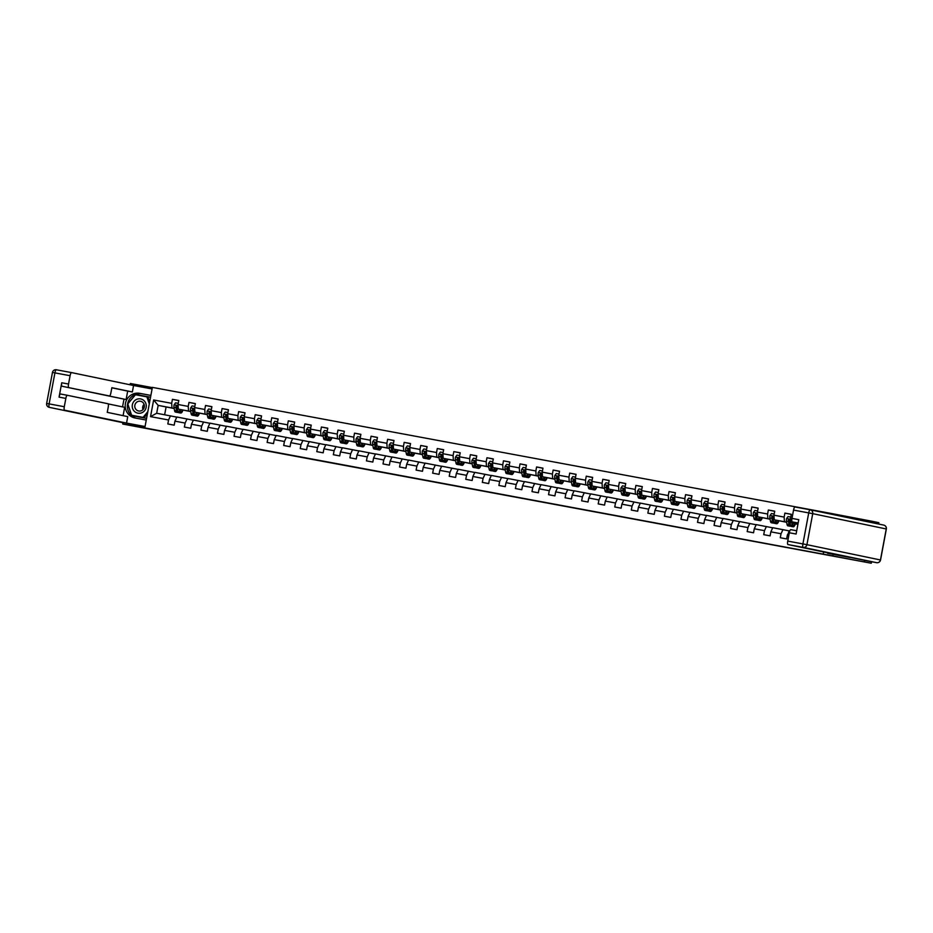 <?xml version="1.0" encoding="UTF-8"?>
<svg xmlns="http://www.w3.org/2000/svg" width="933" height="933" viewBox="0 0 933 933"><rect width="100%" height="100%" fill="white"/><g stroke="black" fill="none" stroke-linecap="round" stroke-linejoin="round"><path stroke-width="1.4" d="M472.063 488.822L459.281 486.443L472.063 488.822M521.185 497.989L506.199 495.166L521.185 497.989M833.099 554.447L832.819 555.928L871.27 563.229L871.562 561.724M832.819 555.928L144.79 427.92L152.382 387.382L830.848 513.395L830.72 514.071M123.016 422.556L122.736 424.037L144.79 427.92M122.736 424.037L174.669 433.81M871.27 563.229L174.669 433.833M488.216 491.819L473.812 489.149L488.216 491.819M490.816 492.297L509.278 495.843L490.816 492.297M823.629 551.974L823.256 553.945M788.851 535.192L787.394 534.924L786.647 538.924L780.28 537.735L781.038 533.746L770.845 531.845L770.098 535.845L763.73 534.667L764.477 530.667L754.296 528.778L753.549 532.778L747.181 531.588L747.928 527.588L737.735 525.699L736.988 529.699L730.621 528.521L731.367 524.521L721.186 522.62L720.439 526.62L714.072 525.442L714.818 521.442L704.637 519.553L703.89 523.553L697.522 522.363L698.269 518.363L688.076 516.474L687.329 520.474L680.962 519.296L681.708 515.296L671.527 513.395L670.78 517.395L664.413 516.217L665.159 512.217L654.978 510.328L654.22 514.328L647.864 513.138L648.61 509.138L638.417 507.249L637.671 511.249L631.303 510.071L632.049 506.071L621.868 504.182L621.121 508.182L614.754 506.992L615.5 502.992L605.319 501.103L604.561 505.103L598.205 503.913L598.951 499.925L588.758 498.024L588.012 502.024L581.644 500.846L582.39 496.846L572.209 494.957L571.462 498.957L565.095 497.767L565.841 493.767L555.66 491.878L554.902 495.878L548.546 494.7L549.292 490.7L539.099 488.799L538.353 492.799L531.985 491.621L532.731 487.621L522.55 485.731L521.804 489.732L515.436 488.542L516.182 484.542L506.001 482.653L505.243 486.653L498.887 485.475L499.633 481.475L489.44 479.585L488.694 483.574L482.326 482.396L483.072 478.396L472.891 476.506L472.145 480.507L465.777 479.317L466.523 475.317L456.342 473.428L455.584 477.428L449.216 476.25L449.974 472.25L439.781 470.36L439.035 474.361L432.667 473.171L433.413 469.171L423.232 467.281L422.486 471.282L416.118 470.104L416.864 466.103L406.683 464.202L405.925 468.203L399.557 467.025L400.315 463.025L390.122 461.135L389.376 465.135L383.008 463.946L383.755 459.946L373.573 458.056L372.827 462.057L366.459 460.879L367.205 456.878L357.012 454.977L356.266 458.978L349.898 457.8L350.656 453.8L340.463 451.91L339.717 455.91L333.349 454.721L334.096 450.721L323.914 448.831L323.168 452.832L316.8 451.654L317.547 447.653L307.354 445.764L306.607 449.753L300.239 448.575L300.997 444.575L290.804 442.685L290.058 446.685L283.69 445.496L284.437 441.507L274.255 439.606L273.509 443.607L267.141 442.429L267.888 438.428L257.695 436.539L256.948 440.539L250.58 439.35L251.339 435.349L241.146 433.46L240.399 437.46L234.031 436.282L234.778 432.282L224.596 430.381L223.85 434.381L217.482 433.204L218.229 429.203L208.036 427.314L207.289 431.314L200.922 430.125L201.68 426.124L191.487 424.235L190.74 428.235L184.372 427.057L185.119 423.057L174.938 421.156L174.191 425.156L167.823 423.979L168.57 419.978L150.528 416.631L153.642 399.977L171.684 403.324L172.43 399.324L178.798 400.502L178.051 404.502L188.233 406.403L188.991 402.403L195.347 403.581L194.6 407.581L204.793 409.47L205.54 405.47L211.908 406.66L211.161 410.66L221.343 412.549L222.089 408.549L228.457 409.727L227.71 413.727L237.892 415.628L238.65 411.628L245.017 412.806L244.259 416.806L254.452 418.695L255.199 414.695L261.567 415.885L260.82 419.885L271.002 421.774L271.748 417.774L278.116 418.952L277.369 422.952L287.551 424.842L288.309 420.853L294.676 422.031L293.918 426.031L304.111 427.92L304.858 423.92L311.225 425.11L310.479 429.098L320.66 430.999L321.407 426.999L327.775 428.177L327.028 432.177L337.221 434.067L337.968 430.066L344.335 431.256L343.577 435.256L353.77 437.145L354.517 433.145L360.884 434.323L360.138 438.323L370.319 440.224L371.066 436.224L377.433 437.402L376.687 441.402L386.88 443.292L387.627 439.291L393.994 440.481L393.236 444.481L403.429 446.371L404.176 442.37L410.543 443.548L409.797 447.548L419.978 449.449L420.725 445.449L427.092 446.627L426.346 450.627L436.539 452.517L437.285 448.516L443.653 449.706L442.895 453.706L453.088 455.596L453.835 451.595L460.202 452.773L459.456 456.773L469.637 458.663L470.384 454.663L476.751 455.852L476.005 459.852L486.198 461.742L486.944 457.741L493.312 458.931L492.554 462.92L502.747 464.821L503.493 460.82L509.861 461.998L509.115 465.999L519.296 467.888L520.043 463.888L526.41 465.077L525.664 469.077L535.857 470.967L536.603 466.966L542.971 468.144L542.225 472.145L552.406 474.046L553.152 470.045L559.52 471.223L558.774 475.224L568.955 477.113L569.701 473.113L576.069 474.302L575.323 478.302L585.516 480.192L586.262 476.192L592.63 477.369L591.884 481.37L602.065 483.259L602.811 479.27L609.179 480.448L608.433 484.449L618.614 486.338L619.372 482.338L625.728 483.527L624.982 487.527L635.175 489.417L635.921 485.417L642.289 486.594L641.542 490.595L651.724 492.484L652.47 488.484L658.838 489.673L658.092 493.674L668.273 495.563L669.031 491.563L675.387 492.741L674.641 496.741L684.834 498.642L685.58 494.642L691.948 495.82L691.201 499.82L701.383 501.709L702.129 497.709L708.497 498.898L707.75 502.899L717.932 504.788L718.69 500.788L725.046 501.966L724.3 505.966L734.493 507.867L735.239 503.867L741.607 505.045L740.86 509.045L751.042 510.934L751.788 506.934L758.156 508.123L757.409 512.124L767.591 514.013L768.349 510.013L774.717 511.191L773.958 515.191L784.152 517.08L784.898 513.092L791.266 514.27L790.519 518.27L791.965 518.538M797.937 524.206L790.787 522.877L797.902 524.358M787.394 534.924L789.819 530.865M790.787 522.877L790.519 518.27M786.659 522.293L774.238 519.809L786.636 522.153M789.248 530.9L772.757 527.693L770.845 531.845M784.42 521.699L784.152 517.08M774.238 519.809L773.958 515.191M781.038 533.746L782.95 529.582M770.098 519.215L757.678 516.73L770.075 519.086M772.699 527.821L756.208 524.614L754.296 528.778M767.871 518.62L767.591 514.013M757.678 516.73L757.409 512.124M764.477 530.667L766.39 526.515M753.549 516.136L741.129 513.651L753.526 516.007M756.15 524.754L739.647 521.547L737.735 525.699M751.322 515.552L751.042 510.934M741.129 513.651L740.86 509.045M747.928 527.588L749.84 523.436M737 513.068L724.579 510.584L736.977 512.928M739.589 521.675L723.098 518.468L721.186 522.62M734.761 512.474L734.493 507.867M724.579 510.584L724.3 505.966M731.367 524.521L733.291 520.357M720.439 509.989L708.019 507.505L720.416 509.861M723.04 518.596L706.549 515.389L704.637 519.553M718.212 509.395L717.932 504.788M708.019 507.505L707.75 502.899M714.818 521.442L716.731 517.29M703.89 506.911L691.47 504.426L703.867 506.782M706.491 515.529L689.988 512.322L688.076 516.474M701.651 506.327L701.383 501.709M691.47 504.426L691.201 499.82M698.269 518.363L700.182 514.211M687.341 503.843L674.921 501.359L687.318 503.703M689.93 512.45L673.439 509.243L671.527 513.395M685.102 503.249L684.834 498.642M674.921 501.359L674.641 496.741M681.708 515.296L683.632 511.132M670.78 500.764L658.36 498.28L670.757 500.636M673.381 509.371L656.89 506.176L654.978 510.328M668.553 500.17L668.273 495.563M658.36 498.28L658.092 493.674M665.159 512.217L667.072 508.065M654.231 497.697L641.811 495.201L654.208 497.557M656.832 506.304L640.33 503.097L638.417 507.249M651.992 497.102L651.724 492.484M641.811 495.201L641.542 490.595M648.61 509.138L650.523 504.986M637.682 494.618L625.262 492.134L637.659 494.49M640.271 503.225L623.78 500.018L621.868 504.182M635.443 494.024L635.175 489.417M625.262 492.134L624.982 487.527M632.049 506.071L633.974 501.919M621.121 491.539L608.701 489.055L621.098 491.411M623.722 500.146L607.231 496.951L605.319 501.103M618.894 490.945L618.614 486.338M608.701 489.055L608.433 484.449M615.5 502.992L617.413 498.84M604.572 488.472L592.152 485.988L604.549 488.332M607.173 497.079L590.671 493.872L588.758 498.024M602.333 487.877L602.065 483.259M592.152 485.988L591.884 481.37M598.951 499.925L600.864 495.761M588.023 485.393L575.603 482.909L588 485.265M590.612 494L574.122 490.793L572.209 494.957M585.784 484.798L585.516 480.192M575.603 482.909L575.323 478.302M582.39 496.846L584.303 492.694M571.462 482.314L559.042 479.83L571.439 482.186M574.063 490.933L557.572 487.726L555.66 491.878M569.235 481.731L568.955 477.113M559.042 479.83L558.774 475.224M565.841 493.767L567.754 489.615M554.913 479.247L542.493 476.763L554.89 479.107M557.514 487.854L541.012 484.647L539.099 488.799M552.674 478.652L552.406 474.046M542.493 476.763L542.225 472.145M549.292 490.7L551.205 486.536M538.364 476.168L525.944 473.684L538.341 476.04M540.953 484.775L524.463 481.568L522.55 485.731M536.125 475.573L535.857 470.967M525.944 473.684L525.664 469.077M532.731 487.621L534.644 483.469M521.804 473.089L509.383 470.605L521.78 472.961M524.404 481.708L507.914 478.501L506.001 482.653M519.576 472.506L519.296 467.888M509.383 470.605L509.115 465.999M516.182 484.542L518.095 480.39M505.254 470.022L492.834 467.538L505.231 469.882M507.855 478.629L491.353 475.422L489.44 479.585M503.015 469.427L502.747 464.821M492.834 467.538L492.554 462.92M499.633 481.475L501.546 477.311M488.705 466.943L476.285 464.459L488.682 466.815M491.294 475.55L474.804 472.355L472.891 476.506M486.466 466.348L486.198 461.742M476.285 464.459L476.005 459.852M483.072 478.396L484.985 474.244M472.145 463.876L459.724 461.392L472.121 463.736M474.745 472.483L458.255 469.276L456.342 473.428M469.917 463.281L469.637 458.663M459.724 461.392L459.456 456.773M466.523 475.317L468.436 471.165M455.596 460.797L443.175 458.313L455.572 460.669M458.185 469.404L441.694 466.197L439.781 470.36M453.356 460.202L453.088 455.596M443.175 458.313L442.895 453.706M449.974 472.25L451.887 468.098M439.046 457.718L426.626 455.234L439.023 457.59M441.636 466.325L425.145 463.13L423.232 467.281M436.807 457.123L436.539 452.517M426.626 455.234L426.346 450.627M433.413 469.171L435.326 465.019M422.486 454.651L410.065 452.167L422.462 454.511M425.086 463.258L408.596 460.051L406.683 464.202M420.258 454.056L419.978 449.449M410.065 452.167L409.797 447.548M416.864 466.103L418.777 461.94M405.937 451.572L393.516 449.088L405.913 451.444M408.526 460.179L392.035 456.972L390.122 461.135M403.697 450.977L403.429 446.371M393.516 449.088L393.236 444.481M400.315 463.025L402.228 458.873M389.388 448.493L376.967 446.009L389.364 448.365M391.977 457.112L375.486 453.904L373.573 458.056M387.148 447.91L386.88 443.292M376.967 446.009L376.687 441.402M383.755 459.946L385.667 455.794M372.827 445.426L360.406 442.942L372.803 445.286M375.428 454.033L358.937 450.826L357.012 454.977M370.599 444.831L370.319 440.224M360.406 442.942L360.138 438.323M367.205 456.878L369.118 452.715M356.278 442.347L343.857 439.863L356.254 442.219M358.867 450.954L342.376 447.758L340.463 451.91M354.039 441.752L353.77 437.145M343.857 439.863L343.577 435.256M350.656 453.8L352.569 449.648M339.729 439.28L327.296 436.784L339.694 439.14M342.318 447.887L325.827 444.679L323.914 448.831M337.489 438.685L337.221 434.067M327.296 436.784L327.028 432.177M334.096 450.721L336.008 446.569M323.168 436.201L310.747 433.717L323.145 436.061M325.769 444.808L309.278 441.601L307.354 445.764M320.94 435.606L320.66 430.999M310.747 433.717L310.479 429.098M317.547 447.653L319.459 443.49M306.619 433.122L294.198 430.638L306.595 432.994M309.208 441.729L292.717 438.533L290.804 442.685M304.38 432.527L304.111 427.92M294.198 430.638L293.918 426.031M300.997 444.575L302.91 440.423M290.058 430.055L277.637 427.571L290.035 429.915M292.659 438.662L276.168 435.454L274.255 439.606M287.831 429.46L287.551 424.842M277.637 427.571L277.369 422.952M284.437 441.507L286.349 437.344M273.509 426.976L261.088 424.492L273.486 426.848M276.11 435.583L259.619 432.376L257.695 436.539M271.281 426.381L271.002 421.774M261.088 424.492L260.82 419.885M267.888 438.428L269.8 434.277M256.96 423.897L244.539 421.413L256.937 423.769M259.549 432.515L243.058 429.308L241.146 433.46M254.721 423.302L254.452 418.695M244.539 421.413L244.259 416.806M251.339 435.349L253.251 431.198M240.399 420.83L227.979 418.346L240.376 420.69M243 429.437L226.509 426.229L224.596 430.381M238.172 420.235L237.892 415.628M227.979 418.346L227.71 413.727M234.778 432.282L236.69 428.119M223.85 417.751L211.429 415.267L223.827 417.622M226.451 426.358L209.948 423.15L208.036 427.314M221.622 417.156L221.343 412.549M211.429 415.267L211.161 410.66M218.229 429.203L220.141 425.051M207.301 414.672L194.88 412.188L207.278 414.544M209.89 423.29L193.399 420.083L191.487 424.235M205.062 414.089L204.793 409.47M194.88 412.188L194.6 407.581M201.68 426.124L203.592 421.973M190.74 411.605L178.32 409.12L190.717 411.465M193.341 420.212L176.85 417.004L174.938 421.156M188.513 411.01L188.233 406.403M178.32 409.12L178.051 404.502M185.119 423.057L187.032 418.894M174.191 408.526L158.167 405.377L174.168 408.397M176.792 417.133L156.686 413.261L150.528 416.631M171.952 407.931L171.684 403.324M156.686 413.261L158.167 405.377L153.642 399.977M168.57 419.978L170.482 415.826M152.336 387.592L130.328 383.498L130.084 384.781M871.784 522.608L872.028 521.267L878.863 522.69L878.606 524.031M864.448 561.806L864.716 560.325M872.028 521.267L830.848 513.395M166.086 407.021L164.64 414.742M792.584 523.273L792.992 523.355A7.079 1.773 100.5 0 1 792.7 523.914M778.449 520.684A7.079 1.773 100.5 0 1 776.921 522.305A7.079 1.773 100.5 0 1 776.174 520.964L776.443 520.276A7.079 1.773 100.5 0 1 776.151 520.847M761.888 517.605A7.079 1.773 100.5 0 1 760.36 519.238A7.079 1.773 100.5 0 1 759.614 517.897L759.894 517.209M745.339 514.526A7.079 1.773 100.5 0 1 743.811 516.159A7.079 1.773 100.5 0 1 743.065 514.818L743.333 514.13M726.375 510.981L726.784 511.051A7.079 1.773 100.5 0 1 726.492 511.622M712.229 508.38A7.079 1.773 100.5 0 1 710.701 510.013A7.079 1.773 100.5 0 1 709.955 508.672L710.235 507.984A7.079 1.773 100.5 0 1 709.931 508.543M695.68 505.313A7.079 1.773 100.5 0 1 694.152 506.934A7.079 1.773 100.5 0 1 693.406 505.593L693.674 504.905M676.717 501.756L677.125 501.826A7.079 1.773 100.5 0 1 676.833 502.397M660.156 498.677L660.576 498.758A7.079 1.773 100.5 0 1 660.272 499.318M646.021 496.088A7.079 1.773 100.5 0 1 644.493 497.709A7.079 1.773 100.5 0 1 643.747 496.368L644.015 495.68A7.079 1.773 100.5 0 1 643.723 496.239M629.472 493.009A7.079 1.773 100.5 0 1 627.944 494.642A7.079 1.773 100.5 0 1 627.198 493.3L627.466 492.612M596.362 486.863A7.079 1.773 100.5 0 1 594.834 488.484A7.079 1.773 100.5 0 1 594.088 487.143L594.356 486.455A7.079 1.773 100.5 0 1 594.064 487.026M579.813 483.784A7.079 1.773 100.5 0 1 578.285 485.417A7.079 1.773 100.5 0 1 577.539 484.075L577.807 483.387M563.252 480.705A7.079 1.773 100.5 0 1 561.724 482.338A7.079 1.773 100.5 0 1 560.978 480.996L561.246 480.308A7.079 1.773 100.5 0 1 560.955 480.868M544.289 477.16L544.697 477.229A7.079 1.773 100.5 0 1 544.405 477.801M530.154 474.559A7.079 1.773 100.5 0 1 528.626 476.192A7.079 1.773 100.5 0 1 527.88 474.85L528.148 474.162A7.079 1.773 100.5 0 1 527.856 474.722M513.593 471.492A7.079 1.773 100.5 0 1 512.065 473.113A7.079 1.773 100.5 0 1 511.319 471.771L511.587 471.083M478.081 464.856L478.489 464.937A7.079 1.773 100.5 0 1 478.197 465.497M463.934 462.267A7.079 1.773 100.5 0 1 462.406 463.888A7.079 1.773 100.5 0 1 461.66 462.546L461.928 461.858A7.079 1.773 100.5 0 1 461.637 462.418M447.385 459.188A7.079 1.773 100.5 0 1 445.857 460.82A7.079 1.773 100.5 0 1 445.111 459.479L445.379 458.791M428.422 455.631L428.83 455.712A7.079 1.773 100.5 0 1 428.527 456.272M414.275 453.041A7.079 1.773 100.5 0 1 412.748 454.663A7.079 1.773 100.5 0 1 412.001 453.333L412.269 452.633A7.079 1.773 100.5 0 1 411.978 453.205M397.726 449.963A7.079 1.773 100.5 0 1 396.198 451.595A7.079 1.773 100.5 0 1 395.452 450.254L395.72 449.566M381.165 446.884A7.079 1.773 100.5 0 1 379.649 448.516A7.079 1.773 100.5 0 1 378.891 447.175L379.171 446.487A7.079 1.773 100.5 0 1 378.868 447.047M348.067 440.738A7.079 1.773 100.5 0 1 346.54 442.37A7.079 1.773 100.5 0 1 345.793 441.029L346.061 440.341A7.079 1.773 100.5 0 1 345.77 440.901M331.507 437.67A7.079 1.773 100.5 0 1 329.99 439.291A7.079 1.773 100.5 0 1 329.232 437.95L329.512 437.262M312.543 434.113L312.952 434.183A7.079 1.773 100.5 0 1 312.66 434.755M295.994 431.034L296.402 431.116A7.079 1.773 100.5 0 1 296.111 431.676M281.848 428.445A7.079 1.773 100.5 0 1 280.32 430.066A7.079 1.773 100.5 0 1 279.573 428.725L279.853 428.037A7.079 1.773 100.5 0 1 279.55 428.597M265.299 425.366A7.079 1.773 100.5 0 1 263.771 426.999A7.079 1.773 100.5 0 1 263.024 425.658L263.293 424.97M246.335 421.809L246.744 421.891A7.079 1.773 100.5 0 1 246.452 422.451M229.786 418.742L230.194 418.812A7.079 1.773 100.5 0 1 229.891 419.384M215.64 416.141A7.079 1.773 100.5 0 1 214.112 417.774A7.079 1.773 100.5 0 1 213.365 416.433L213.634 415.745M196.676 412.596L197.085 412.666A7.079 1.773 100.5 0 1 196.793 413.226M180.127 409.517L180.536 409.587A7.079 1.773 100.5 0 1 180.232 410.158M178.774 400.642L172.43 399.324M176.034 418.777L176.745 417.238M192.583 421.844L193.294 420.305M195.324 403.721L188.991 402.403M209.144 424.923L209.855 423.384M211.884 406.8L205.54 405.47M225.693 428.002L226.404 426.451M228.433 409.867L222.089 408.549M242.242 431.069L242.953 429.53M244.982 412.946L238.65 411.628M258.803 434.148L259.514 432.609M261.543 416.013L255.199 414.695M275.352 437.215L276.063 435.676M278.092 419.092L271.748 417.774M291.901 440.294L292.612 438.755M294.641 422.171L288.309 420.853M308.461 443.373L309.173 441.834M311.202 425.238L304.858 423.92M325.011 446.441L325.722 444.901M327.751 428.317L321.407 426.999M341.56 449.519L342.271 447.98M344.3 431.396L337.968 430.066M358.12 452.598L358.832 451.059M360.861 434.463L354.517 433.145M374.669 455.666L375.381 454.126M377.41 437.542L371.066 436.224M391.23 458.744L391.93 457.205M393.959 440.621L387.627 439.291M407.779 461.823L408.491 460.272M410.52 443.688L404.176 442.37M424.328 464.891L425.04 463.351M427.069 446.767L420.725 445.449M440.889 467.969L441.589 466.43M443.618 449.834L437.285 448.516M457.438 471.037L458.15 469.497M460.179 452.913L453.835 451.595M473.987 474.116L474.699 472.576M476.728 455.992L470.384 454.663M490.548 477.195L491.248 475.655M493.277 459.059L486.944 457.741M507.097 480.262L507.809 478.722M509.838 462.138L503.493 460.82M523.646 483.341L524.358 481.801M526.387 465.217L520.043 463.888M540.207 486.42L540.907 484.868M542.936 468.284L536.603 466.966M556.756 489.487L557.467 487.947M559.497 471.363L553.152 470.045M573.305 492.566L574.017 491.026M576.046 474.43L569.701 473.113M589.866 495.633L590.566 494.093M592.607 477.509L586.262 476.192M606.415 498.712L607.126 497.172M609.156 480.588L602.811 479.27M622.964 501.791L623.676 500.251M625.705 483.656L619.372 482.338M639.525 504.858L640.225 503.319M642.266 486.734L635.921 485.417M656.074 507.937L656.785 506.397M658.815 489.813L652.47 488.484M672.623 511.016L673.334 509.476M675.364 492.881L669.031 491.563M689.184 514.083L689.895 512.544M691.924 495.959L685.58 494.642M705.733 517.162L706.444 515.622M708.474 499.038L702.129 497.709M722.282 520.241L722.993 518.69M725.023 502.106L718.69 500.788M738.843 523.308L739.554 521.769M741.583 505.185L735.239 503.867M755.392 526.387L756.103 524.847M758.132 508.252L751.788 506.934M771.941 529.454L772.652 527.915M774.682 511.331L768.349 510.013M788.502 532.533L789.213 530.994M791.242 514.41L784.898 513.092M840.411 515.389L840.283 516.054M476.133 489.58L484.845 491.294L476.133 489.58M497.907 493.639L492.239 492.589L497.907 493.639M178.273 403.348L175.556 402.846L174.086 404.84A2.951 0.735 100.5 0 0 173.97 407.278L174.541 410.45A8.525 2.134 100.5 0 0 175.439 412.059L177.457 412.433A8.525 2.134 100.5 0 0 178.168 412.164M176.943 409.54A7.079 1.773 100.5 0 0 177.398 408.642M179.474 409.354L179.836 411.43A8.525 2.134 100.5 0 0 180.745 413.051A8.525 2.134 100.5 0 0 183.008 410.088M180.116 409.494L180.256 410.287A7.079 1.773 100.5 0 0 181.002 411.628A7.079 1.773 100.5 0 0 182.53 409.995M180.745 413.051L178.728 412.678A8.525 2.134 -79.5 0 1 177.83 411.056L177.258 407.884A2.951 0.735 -79.5 0 1 177.258 406.275L175.987 406.042A2.951 0.735 100.5 0 0 175.987 407.651L176.547 410.823A8.525 2.134 100.5 0 0 177.457 412.433M177.818 411.021A7.079 1.773 -79.5 0 1 177.713 411.01A7.079 1.773 -79.5 0 1 176.967 409.669L175.987 406.042L177.258 406.275M142.702 408.584A6.963 6.741 101.8 0 1 143.425 405.109M143.869 400.525A7.242 7.009 -78.2 0 0 133.955 401.377A7.242 7.009 -78.2 0 0 134.655 411.581A7.242 7.009 -78.2 0 0 144.568 410.718A7.242 7.009 -78.2 0 0 143.869 400.525M142.737 402.333A4.957 4.805 -78.2 0 0 135.285 403.966A4.957 4.805 -78.2 0 0 138.574 410.975A4.957 4.805 -78.2 0 0 142.737 402.333M142.971 409.587A4.957 4.805 101.8 0 1 144.079 404.281M147.472 413.622L144.16 417.587L131.611 415.232L127.809 403.919L135.448 394.741L146.901 396.863L149.28 403.919M146.901 396.863L147.997 397.096L149.642 401.983M144.16 417.587L131.611 415.232M147.846 411.628L143.076 417.354M146.259 420.06L135.063 417.984A12.537 12.141 -78.2 0 1 125.465 403.313A12.537 12.141 -78.2 0 1 139.682 393.329L150.878 395.405M152.091 388.944L133.571 385.504L132.358 391.965L111.867 387.708L110.899 392.851A3.347 0.84 100.5 0 1 109.464 395.965L61.951 386.227A3.347 0.84 -79.5 0 1 61.741 382.775L59.059 397.131A3.347 0.84 -79.5 0 1 60.493 394.006L67.281 395.265A3.347 0.84 100.5 0 0 65.846 398.391L64.295 406.718A3.347 0.84 100.5 0 0 64.494 410.17L122.841 422.661A3.347 3.242 101.8 0 1 122.713 422.637M122.538 406.881L123.996 399.149L126.118 399.546L127.693 391.102L132.358 391.965M123.098 415.651L124.66 407.324L108.193 403.896M60.493 394.006L67.281 395.265A3.347 0.84 100.5 0 1 67.281 395.277L108.006 403.744A3.347 0.84 100.5 0 1 108.216 407.208L107.248 412.351L127.751 416.619L126.538 423.092L64.494 410.17M145.058 426.533L126.538 423.092M109.464 395.965L104.799 395.102L109.464 395.965M133.571 385.504L71.526 372.594A3.347 0.84 100.5 0 0 70.092 375.707L68.541 384.034A3.347 0.84 100.5 0 0 68.739 387.487M123.016 422.567L145.035 426.649M126.118 399.546L104.799 395.102M123.996 399.149L61.951 386.227M127.693 391.102L111.843 387.801M150.866 395.452L141.839 393.784A12.537 12.141 -78.2 0 0 127.704 403.359A12.537 12.141 -78.2 0 0 136.195 418.194M135.6 394.437L150.54 397.225L135.6 394.437L127.716 403.907L131.646 415.582L146.586 418.357M870.909 561.608L876.647 562.669L870.921 561.608A3.347 0.84 -79.5 0 1 870.909 561.608L827.688 552.826M827.606 553.304L849.986 557.467L787.953 544.545A3.347 0.84 -79.5 0 1 787.744 541.093L789.306 532.766A3.347 0.84 -79.5 0 1 790.741 529.652L796.712 530.76L790.741 529.652M798.158 522.981L792.199 521.874A3.347 0.84 -79.5 0 1 791.989 518.41L793.551 510.083A3.347 0.84 -79.5 0 1 794.974 506.969A3.347 0.84 -79.5 0 1 794.986 506.969L810.147 509.78A3.347 0.84 100.5 0 0 810.159 509.78A3.347 0.84 100.5 0 0 808.724 512.905L793.551 510.083M789.306 532.766L796.094 534.026L798.776 519.669L791.989 518.41M792.199 521.874L798.135 523.11M194.822 406.426L192.105 405.913L190.635 407.908A2.951 0.735 100.5 0 0 190.519 410.357L191.09 413.517A8.525 2.134 100.5 0 0 191.988 415.138L194.006 415.512A8.525 2.134 100.5 0 0 194.717 415.232M193.504 412.619A7.079 1.773 100.5 0 0 193.947 411.721M196.023 412.433L196.397 414.509A8.525 2.134 100.5 0 0 197.295 416.118A8.525 2.134 100.5 0 0 199.569 413.167M196.665 412.561L196.816 413.354A7.079 1.773 100.5 0 0 197.563 414.695A7.079 1.773 100.5 0 0 199.091 413.062M197.295 416.118L195.277 415.745A8.525 2.134 -79.5 0 1 194.379 414.135L193.807 410.963A2.951 0.735 -79.5 0 1 193.807 409.354L192.536 409.12A2.951 0.735 100.5 0 0 192.536 410.73L193.108 413.902A8.525 2.134 100.5 0 0 194.006 415.512M194.367 414.089A7.079 1.773 -79.5 0 1 194.274 414.089A7.079 1.773 -79.5 0 1 193.528 412.748L192.536 409.12L193.807 409.354M211.371 409.494L208.665 408.992L207.196 410.986A2.951 0.735 100.5 0 0 207.079 413.424L207.639 416.596A8.525 2.134 100.5 0 0 208.549 418.217L210.555 418.59A8.525 2.134 100.5 0 0 211.266 418.311M210.053 415.698A7.079 1.773 100.5 0 0 210.496 414.8M212.572 415.5L212.946 417.587A8.525 2.134 100.5 0 0 213.844 419.197A8.525 2.134 100.5 0 0 216.118 416.246M213.844 419.197L211.838 418.824A8.525 2.134 -79.5 0 1 210.928 417.203L210.368 414.042A2.951 0.735 -79.5 0 1 210.357 412.421L209.085 412.188A2.951 0.735 100.5 0 0 209.085 413.797L209.657 416.969A8.525 2.134 100.5 0 0 210.555 418.59M210.928 417.168A7.079 1.773 -79.5 0 1 210.823 417.156A7.079 1.773 -79.5 0 1 210.077 415.826L209.085 412.188L210.357 412.421M213.342 416.305A7.079 1.773 100.5 0 0 213.645 415.721M227.932 412.573L225.215 412.071L223.745 414.065A2.951 0.735 100.5 0 0 223.628 416.503L224.2 419.675A8.525 2.134 100.5 0 0 225.098 421.284L227.116 421.658A8.525 2.134 100.5 0 0 227.827 421.389M226.602 418.765A7.079 1.773 100.5 0 0 227.057 417.867M229.133 418.579L229.495 420.655A8.525 2.134 100.5 0 0 230.404 422.276A8.525 2.134 100.5 0 0 232.667 419.314M229.775 418.719L229.915 419.512A7.079 1.773 100.5 0 0 230.661 420.841A7.079 1.773 100.5 0 0 232.189 419.22M230.404 422.276L228.387 421.903A8.525 2.134 -79.5 0 1 227.489 420.282L226.917 417.109A2.951 0.735 -79.5 0 1 226.917 415.5L225.646 415.267A2.951 0.735 100.5 0 0 225.646 416.876L226.206 420.048A8.525 2.134 100.5 0 0 227.116 421.658M229.495 420.655L227.489 420.282A7.079 1.773 -79.5 0 1 227.372 420.235A7.079 1.773 -79.5 0 1 226.626 418.894L225.646 415.267L226.917 415.5M244.481 415.64L241.764 415.138L240.329 417.086A2.951 0.735 100.5 0 0 240.178 419.582L240.749 422.742A8.525 2.134 100.5 0 0 241.647 424.363L243.665 424.737A8.525 2.134 100.5 0 0 244.376 424.457M243.163 421.844A7.079 1.773 100.5 0 0 243.606 420.946M245.682 421.658L246.055 423.734A8.525 2.134 100.5 0 0 246.953 425.343A8.525 2.134 100.5 0 0 249.228 422.392M246.335 421.786L246.475 422.579A7.079 1.773 100.5 0 0 247.222 423.92A7.079 1.773 100.5 0 0 248.749 422.287M246.953 425.343L244.936 424.97A8.525 2.134 -79.5 0 1 244.038 423.36L243.466 420.188A2.951 0.735 -79.5 0 1 243.466 418.579L242.195 418.334A2.951 0.735 100.5 0 0 242.195 419.955L242.767 423.115A8.525 2.134 100.5 0 0 243.665 424.737M244.026 423.314A7.079 1.773 -79.5 0 1 243.933 423.314A7.079 1.773 -79.5 0 1 243.186 421.973L242.195 418.334L243.466 418.579M240.329 417.086L244.329 417.821M261.03 418.719L258.324 418.217L256.855 420.212A2.951 0.735 100.5 0 0 256.738 422.649L257.298 425.821A8.525 2.134 100.5 0 0 258.208 427.431L260.214 427.815A8.525 2.134 100.5 0 0 260.925 427.536M259.712 424.912A7.079 1.773 100.5 0 0 260.155 424.014M262.231 424.725L262.605 426.801A8.525 2.134 100.5 0 0 263.503 428.422A8.525 2.134 100.5 0 0 265.777 425.471M263.503 428.422L261.497 428.049A8.525 2.134 -79.5 0 1 260.587 426.428L260.027 423.267A2.951 0.735 -79.5 0 1 260.015 421.646L258.744 421.413A2.951 0.735 100.5 0 0 258.756 423.022L259.316 426.194A8.525 2.134 100.5 0 0 260.214 427.815M260.587 426.393A7.079 1.773 -79.5 0 1 260.482 426.381A7.079 1.773 -79.5 0 1 259.736 425.04L258.744 421.413L260.015 421.646M263.001 425.53A7.079 1.773 100.5 0 0 263.304 424.947M277.591 421.798L274.873 421.284L273.404 423.29A2.951 0.735 100.5 0 0 273.287 425.728L273.859 428.9A8.525 2.134 100.5 0 0 274.757 430.51L276.774 430.883A8.525 2.134 100.5 0 0 277.486 430.603M276.261 427.99A7.079 1.773 100.5 0 0 276.716 427.092M278.792 427.804L279.165 429.88A8.525 2.134 100.5 0 0 280.063 431.501A8.525 2.134 100.5 0 0 282.326 428.539M280.063 431.501L278.046 431.116A8.525 2.134 -79.5 0 1 277.148 429.507L276.576 426.334A2.951 0.735 -79.5 0 1 276.576 424.725L275.305 424.492A2.951 0.735 100.5 0 0 275.305 426.101L275.865 429.273A8.525 2.134 100.5 0 0 276.774 430.883M277.136 429.472A7.079 1.773 -79.5 0 1 277.031 429.46A7.079 1.773 -79.5 0 1 276.285 428.119L275.305 424.492L276.576 424.725M294.14 424.865L291.434 424.363L289.953 426.358A2.951 0.735 100.5 0 0 289.836 428.795L290.408 431.967A8.525 2.134 100.5 0 0 291.306 433.588L293.324 433.962A8.525 2.134 100.5 0 0 294.035 433.682M292.822 431.069A7.079 1.773 100.5 0 0 293.265 430.171M295.341 430.883L295.714 432.959A8.525 2.134 100.5 0 0 296.612 434.568A8.525 2.134 100.5 0 0 298.887 431.617M295.994 431.011L296.134 431.804A7.079 1.773 100.5 0 0 296.881 433.145A7.079 1.773 100.5 0 0 298.408 431.512M296.612 434.568L294.595 434.195A8.525 2.134 -79.5 0 1 293.697 432.585L293.125 429.413A2.951 0.735 -79.5 0 1 293.125 427.804L291.854 427.559A2.951 0.735 100.5 0 0 291.854 429.18L292.426 432.341A8.525 2.134 100.5 0 0 293.324 433.962M293.685 432.539A7.079 1.773 -79.5 0 1 293.592 432.539A7.079 1.773 -79.5 0 1 292.845 431.198L291.854 427.559L293.125 427.804M310.689 427.944L307.983 427.442L306.514 429.437A2.951 0.735 100.5 0 0 306.397 431.874L306.957 435.046A8.525 2.134 100.5 0 0 307.867 436.656L309.873 437.029A8.525 2.134 100.5 0 0 310.584 436.761M309.371 434.137A7.079 1.773 100.5 0 0 309.814 433.239M311.89 433.95L312.263 436.026A8.525 2.134 100.5 0 0 313.161 437.647A8.525 2.134 100.5 0 0 315.436 434.685M312.543 434.09L312.683 434.883A7.079 1.773 100.5 0 0 313.43 436.224A7.079 1.773 100.5 0 0 314.957 434.591M313.161 437.647L311.156 437.274A8.525 2.134 -79.5 0 1 310.246 435.653L309.686 432.48A2.951 0.735 -79.5 0 1 309.674 430.871L308.403 430.638A2.951 0.735 100.5 0 0 308.415 432.247L308.975 435.419A8.525 2.134 100.5 0 0 309.873 437.029M310.246 435.618A7.079 1.773 -79.5 0 1 310.141 435.606A7.079 1.773 -79.5 0 1 309.394 434.265L308.403 430.638L309.674 430.871M327.25 431.023L324.532 430.51L323.063 432.504A2.951 0.735 100.5 0 0 322.946 434.953L323.518 438.113A8.525 2.134 100.5 0 0 324.416 439.735L326.433 440.108A8.525 2.134 100.5 0 0 327.145 439.828M325.92 437.215A7.079 1.773 100.5 0 0 326.375 436.317M328.451 437.029L328.824 439.105A8.525 2.134 100.5 0 0 329.722 440.714A8.525 2.134 100.5 0 0 331.985 437.764M329.722 440.714L327.705 440.341A8.525 2.134 -79.5 0 1 326.807 438.732L326.235 435.559A2.951 0.735 -79.5 0 1 326.235 433.95L324.964 433.717A2.951 0.735 100.5 0 0 324.964 435.326L325.535 438.498A8.525 2.134 100.5 0 0 326.433 440.108M326.795 438.685A7.079 1.773 -79.5 0 1 326.69 438.685A7.079 1.773 -79.5 0 1 325.944 437.344L324.964 433.717L326.235 433.95M343.799 434.09L341.093 433.588L339.612 435.583A2.951 0.735 100.5 0 0 339.495 438.02L340.067 441.192A8.525 2.134 100.5 0 0 340.965 442.813L342.982 443.187A8.525 2.134 100.5 0 0 343.694 442.907M342.481 440.294A7.079 1.773 100.5 0 0 342.924 439.396M345 440.108L345.373 442.184A8.525 2.134 100.5 0 0 346.271 443.793A8.525 2.134 100.5 0 0 348.545 440.843M346.271 443.793L344.254 443.42A8.525 2.134 -79.5 0 1 343.356 441.81L342.784 438.638A2.951 0.735 -79.5 0 1 342.784 437.017L341.513 436.784A2.951 0.735 100.5 0 0 341.513 438.393L342.084 441.566A8.525 2.134 100.5 0 0 342.982 443.187M343.344 441.764A7.079 1.773 -79.5 0 1 343.251 441.764A7.079 1.773 -79.5 0 1 342.504 440.423L341.513 436.784L342.784 437.017M360.348 437.169L357.642 436.667L356.173 438.662A2.951 0.735 100.5 0 0 356.056 441.099L356.616 444.271A8.525 2.134 100.5 0 0 357.526 445.881L359.532 446.254A8.525 2.134 100.5 0 0 360.243 445.986M359.03 443.362A7.079 1.773 100.5 0 0 359.473 442.464M361.549 443.175L361.922 445.251A8.525 2.134 100.5 0 0 362.832 446.872A8.525 2.134 100.5 0 0 365.095 443.91M362.202 443.315L362.342 444.108A7.079 1.773 100.5 0 0 363.089 445.449A7.079 1.773 100.5 0 0 364.616 443.816M362.832 446.872L360.814 446.499A8.525 2.134 -79.5 0 1 359.905 444.878L359.345 441.706A2.951 0.735 -79.5 0 1 359.345 440.096L358.062 439.863A2.951 0.735 100.5 0 0 358.074 441.472L358.634 444.644A8.525 2.134 100.5 0 0 359.532 446.254M361.922 445.251L359.905 444.878A7.079 1.773 -79.5 0 1 359.8 444.831A7.079 1.773 -79.5 0 1 359.053 443.49L358.062 439.863L359.345 440.096M362.319 443.98A7.079 1.773 100.5 0 0 362.622 443.397M376.909 440.236L374.191 439.735L372.722 441.729A2.951 0.735 100.5 0 0 372.605 444.178L373.177 447.339A8.525 2.134 100.5 0 0 374.075 448.96L376.092 449.333A8.525 2.134 100.5 0 0 376.804 449.053M375.579 446.441A7.079 1.773 100.5 0 0 376.034 445.542M378.11 446.254L378.483 448.33A8.525 2.134 100.5 0 0 379.381 449.939A8.525 2.134 100.5 0 0 381.644 446.989M379.381 449.939L377.364 449.566A8.525 2.134 -79.5 0 1 376.466 447.957L375.894 444.784A2.951 0.735 -79.5 0 1 375.894 443.175L374.623 442.93A2.951 0.735 100.5 0 0 374.623 444.551L375.194 447.723A8.525 2.134 100.5 0 0 376.092 449.333M376.454 447.91A7.079 1.773 -79.5 0 1 376.349 447.91A7.079 1.773 -79.5 0 1 375.602 446.569L374.623 442.93L375.894 443.175M393.458 443.315L390.752 442.813L389.271 444.808A2.951 0.735 100.5 0 0 389.154 447.245L389.726 450.417A8.525 2.134 100.5 0 0 390.624 452.027L392.641 452.412A8.525 2.134 100.5 0 0 393.353 452.132M392.14 449.519A7.079 1.773 100.5 0 0 392.583 448.621M394.659 449.321L395.032 451.409A8.525 2.134 100.5 0 0 395.93 453.018A8.525 2.134 100.5 0 0 398.204 450.068M395.93 453.018L393.913 452.645A8.525 2.134 -79.5 0 1 393.015 451.024L392.443 447.863A2.951 0.735 -79.5 0 1 392.443 446.242L391.172 446.009A2.951 0.735 100.5 0 0 391.172 447.618L391.743 450.791A8.525 2.134 100.5 0 0 392.641 452.412M393.003 450.989A7.079 1.773 -79.5 0 1 392.91 450.977A7.079 1.773 -79.5 0 1 392.163 449.636L391.172 446.009L392.443 446.242M395.429 450.126A7.079 1.773 100.5 0 0 395.732 449.543M410.007 446.394L407.301 445.892L405.832 447.887A2.951 0.735 100.5 0 0 405.715 450.324L406.275 453.496A8.525 2.134 100.5 0 0 407.185 455.106L409.19 455.479A8.525 2.134 100.5 0 0 409.902 455.211M408.689 452.587A7.079 1.773 100.5 0 0 409.132 451.689M411.208 452.4L411.581 454.476A8.525 2.134 100.5 0 0 412.491 456.097A8.525 2.134 100.5 0 0 414.753 453.135M412.491 456.097L410.473 455.724A8.525 2.134 -79.5 0 1 409.564 454.103L409.004 450.931A2.951 0.735 -79.5 0 1 409.004 449.321L407.721 449.088A2.951 0.735 100.5 0 0 407.733 450.697L408.292 453.87A8.525 2.134 100.5 0 0 409.19 455.479M411.581 454.476L409.564 454.103A7.079 1.773 -79.5 0 1 409.459 454.056A7.079 1.773 -79.5 0 1 408.712 452.715L407.721 449.088L409.004 449.321M426.568 449.461L423.85 448.96L422.381 450.954A2.951 0.735 100.5 0 0 422.264 453.403L422.836 456.564A8.525 2.134 100.5 0 0 423.734 458.185L425.751 458.558A8.525 2.134 100.5 0 0 426.463 458.278M425.238 455.666A7.079 1.773 100.5 0 0 425.693 454.768M427.769 455.479L428.142 457.555A8.525 2.134 100.5 0 0 429.04 459.164A8.525 2.134 100.5 0 0 431.303 456.214M428.41 455.607L428.55 456.4A7.079 1.773 100.5 0 0 429.308 457.741A7.079 1.773 100.5 0 0 430.824 456.109M429.04 459.164L427.022 458.791A8.525 2.134 -79.5 0 1 426.124 457.182L425.553 454.009A2.951 0.735 -79.5 0 1 425.553 452.4L424.282 452.155A2.951 0.735 100.5 0 0 424.282 453.776L424.853 456.937A8.525 2.134 100.5 0 0 425.751 458.558M426.113 457.135A7.079 1.773 -79.5 0 1 426.019 457.135A7.079 1.773 -79.5 0 1 425.261 455.794L424.282 452.155L425.553 452.4M443.117 452.54L440.411 452.039L438.93 454.033A2.951 0.735 100.5 0 0 438.813 456.47L439.385 459.642A8.525 2.134 100.5 0 0 440.283 461.252L442.3 461.625A8.525 2.134 100.5 0 0 443.012 461.357M441.799 458.733A7.079 1.773 100.5 0 0 442.242 457.835M444.318 458.546L444.691 460.622A8.525 2.134 100.5 0 0 445.589 462.243A8.525 2.134 100.5 0 0 447.863 459.293M445.589 462.243L443.572 461.87A8.525 2.134 -79.5 0 1 442.674 460.249L442.102 457.088A2.951 0.735 -79.5 0 1 442.102 455.467L440.831 455.234A2.951 0.735 100.5 0 0 440.831 456.843L441.402 460.016A8.525 2.134 100.5 0 0 442.3 461.625M442.662 460.214A7.079 1.773 -79.5 0 1 442.569 460.202A7.079 1.773 -79.5 0 1 441.822 458.861L440.831 455.234L442.102 455.467M445.088 459.351A7.079 1.773 100.5 0 0 445.391 458.768M459.666 455.619L456.96 455.106L455.491 457.1A2.951 0.735 100.5 0 0 455.374 459.549L455.934 462.721A8.525 2.134 100.5 0 0 456.843 464.331L458.861 464.704A8.525 2.134 100.5 0 0 459.561 464.424M458.348 461.812A7.079 1.773 100.5 0 0 458.791 460.914M460.867 461.625L461.24 463.701A8.525 2.134 100.5 0 0 462.15 465.322A8.525 2.134 100.5 0 0 464.412 462.36M462.15 465.322L460.132 464.937A8.525 2.134 -79.5 0 1 459.223 463.328L458.663 460.156A2.951 0.735 -79.5 0 1 458.663 458.546L457.38 458.313A2.951 0.735 100.5 0 0 457.392 459.922L457.951 463.095A8.525 2.134 100.5 0 0 458.861 464.704M459.223 463.293A7.079 1.773 -79.5 0 1 459.118 463.281A7.079 1.773 -79.5 0 1 458.371 461.94L457.38 458.313L458.663 458.546M476.227 458.686L473.509 458.185L472.04 460.179A2.951 0.735 100.5 0 0 471.923 462.616L472.495 465.789A8.525 2.134 100.5 0 0 473.393 467.41L475.41 467.783A8.525 2.134 100.5 0 0 476.122 467.503M474.897 464.891A7.079 1.773 100.5 0 0 475.352 463.993M477.428 464.704L477.801 466.78A8.525 2.134 100.5 0 0 478.699 468.389A8.525 2.134 100.5 0 0 480.962 465.439M478.069 464.832L478.209 465.625A7.079 1.773 100.5 0 0 478.967 466.966A7.079 1.773 100.5 0 0 480.483 465.334M478.699 468.389L476.681 468.016A8.525 2.134 -79.5 0 1 475.783 466.407L475.212 463.234A2.951 0.735 -79.5 0 1 475.212 461.625L473.941 461.38A2.951 0.735 100.5 0 0 473.941 463.001L474.512 466.162A8.525 2.134 100.5 0 0 475.41 467.783M477.801 466.78L475.783 466.407A7.079 1.773 -79.5 0 1 475.678 466.36A7.079 1.773 -79.5 0 1 474.92 465.019L473.941 461.38L475.212 461.625M492.776 461.765L490.07 461.264L488.6 463.258A2.951 0.735 100.5 0 0 488.472 465.695L489.044 468.867A8.525 2.134 100.5 0 0 489.942 470.477L491.959 470.85A8.525 2.134 100.5 0 0 492.671 470.582M491.458 467.958A7.079 1.773 100.5 0 0 491.901 467.06M493.977 467.771L494.35 469.847A8.525 2.134 100.5 0 0 495.248 471.468A8.525 2.134 100.5 0 0 497.522 468.506M494.63 467.911L494.77 468.704A7.079 1.773 100.5 0 0 495.516 470.045A7.079 1.773 100.5 0 0 497.044 468.413M495.248 471.468L493.23 471.095A8.525 2.134 -79.5 0 1 492.332 469.474L491.761 466.302A2.951 0.735 -79.5 0 1 491.761 464.692L490.49 464.459A2.951 0.735 100.5 0 0 490.49 466.068L491.061 469.241A8.525 2.134 100.5 0 0 491.959 470.85M492.332 469.439A7.079 1.773 -79.5 0 1 492.227 469.427A7.079 1.773 -79.5 0 1 491.481 468.086L490.49 464.459L491.761 464.692M494.747 468.576A7.079 1.773 100.5 0 0 495.05 467.993M509.325 464.844L506.619 464.331L505.15 466.325A2.951 0.735 100.5 0 0 505.033 468.774L505.593 471.935A8.525 2.134 100.5 0 0 506.502 473.556L508.52 473.929A8.525 2.134 100.5 0 0 509.22 473.649M508.007 471.037A7.079 1.773 100.5 0 0 508.45 470.139M510.526 470.85L510.899 472.926A8.525 2.134 100.5 0 0 511.809 474.535A8.525 2.134 100.5 0 0 514.071 471.585M511.809 474.535L509.791 474.162A8.525 2.134 -79.5 0 1 508.882 472.553L508.322 469.381A2.951 0.735 -79.5 0 1 508.322 467.771L507.039 467.538A2.951 0.735 100.5 0 0 507.051 469.147L507.61 472.32A8.525 2.134 100.5 0 0 508.52 473.929M508.882 472.506A7.079 1.773 -79.5 0 1 508.777 472.506A7.079 1.773 -79.5 0 1 508.03 471.165L507.039 467.538L508.322 467.771M525.885 467.911L523.168 467.41L521.699 469.404A2.951 0.735 100.5 0 0 521.582 471.841L522.153 475.014A8.525 2.134 100.5 0 0 523.051 476.635L525.069 477.008A8.525 2.134 100.5 0 0 525.78 476.728M524.556 474.116A7.079 1.773 100.5 0 0 525.011 473.218M527.087 473.917L527.46 476.005A8.525 2.134 100.5 0 0 528.358 477.614A8.525 2.134 100.5 0 0 530.62 474.664M528.358 477.614L526.34 477.241A8.525 2.134 -79.5 0 1 525.442 475.62L524.871 472.46A2.951 0.735 -79.5 0 1 524.871 470.838L523.6 470.605A2.951 0.735 100.5 0 0 523.6 472.215L524.171 475.387A8.525 2.134 100.5 0 0 525.069 477.008M527.46 476.005L525.442 475.62A7.079 1.773 -79.5 0 1 525.337 475.573A7.079 1.773 -79.5 0 1 524.579 474.244L523.6 470.605L524.871 470.838M542.435 470.99L539.729 470.489L538.259 472.483A2.951 0.735 100.5 0 0 538.131 474.92L538.703 478.093A8.525 2.134 100.5 0 0 539.601 479.702L541.618 480.075A8.525 2.134 100.5 0 0 542.33 479.807M541.117 477.183A7.079 1.773 100.5 0 0 541.56 476.285M543.636 476.996L544.009 479.072A8.525 2.134 100.5 0 0 544.907 480.693A8.525 2.134 100.5 0 0 547.181 477.731M544.289 477.136L544.429 477.929A7.079 1.773 100.5 0 0 545.175 479.27A7.079 1.773 100.5 0 0 546.703 477.638M544.907 480.693L542.889 480.32A8.525 2.134 -79.5 0 1 541.991 478.699L541.432 475.527A2.951 0.735 -79.5 0 1 541.42 473.917L540.149 473.684A2.951 0.735 100.5 0 0 540.149 475.294L540.72 478.466A8.525 2.134 100.5 0 0 541.618 480.075M544.009 479.072L541.991 478.699A7.079 1.773 -79.5 0 1 541.886 478.652A7.079 1.773 -79.5 0 1 541.14 477.311L540.149 473.684L541.42 473.917M558.984 474.057L556.278 473.556L554.808 475.55A2.951 0.735 100.5 0 0 554.692 477.999L555.252 481.16A8.525 2.134 100.5 0 0 556.161 482.781L558.179 483.154A8.525 2.134 100.5 0 0 558.879 482.874M557.666 480.262A7.079 1.773 100.5 0 0 558.109 479.364M560.185 480.075L560.558 482.151A8.525 2.134 100.5 0 0 561.468 483.761A8.525 2.134 100.5 0 0 563.73 480.81M561.468 483.761L559.45 483.387A8.525 2.134 -79.5 0 1 558.54 481.778L557.981 478.606A2.951 0.735 -79.5 0 1 557.981 476.996L556.698 476.751A2.951 0.735 100.5 0 0 556.709 478.372L557.269 481.533A8.525 2.134 100.5 0 0 558.179 483.154M558.54 481.731A7.079 1.773 -79.5 0 1 558.435 481.731A7.079 1.773 -79.5 0 1 557.689 480.39L556.698 476.751L557.981 476.996M575.544 477.136L572.827 476.635L571.358 478.629A2.951 0.735 100.5 0 0 571.241 481.066L571.812 484.239A8.525 2.134 100.5 0 0 572.71 485.848L574.728 486.233A8.525 2.134 100.5 0 0 575.439 485.953M574.227 483.341A7.079 1.773 100.5 0 0 574.67 482.443M576.746 483.142L577.119 485.23A8.525 2.134 100.5 0 0 578.017 486.839A8.525 2.134 100.5 0 0 580.279 483.889M578.017 486.839L575.999 486.466A8.525 2.134 -79.5 0 1 575.101 484.845L574.53 481.685A2.951 0.735 -79.5 0 1 574.53 480.063L573.259 479.83A2.951 0.735 100.5 0 0 573.259 481.44L573.83 484.612A8.525 2.134 100.5 0 0 574.728 486.233M575.09 484.81A7.079 1.773 -79.5 0 1 574.996 484.798A7.079 1.773 -79.5 0 1 574.238 483.457L573.259 479.83L574.53 480.063M577.515 483.947A7.079 1.773 100.5 0 0 577.807 483.364M592.093 480.215L589.388 479.714L587.918 481.708A2.951 0.735 100.5 0 0 587.802 484.145L588.361 487.318A8.525 2.134 100.5 0 0 589.259 488.927L591.277 489.3A8.525 2.134 100.5 0 0 591.989 489.02M590.776 486.408A7.079 1.773 100.5 0 0 591.219 485.51M593.295 486.221L593.668 488.297A8.525 2.134 100.5 0 0 594.566 489.918A8.525 2.134 100.5 0 0 596.84 486.956M594.566 489.918L592.548 489.533A8.525 2.134 -79.5 0 1 591.65 487.924L591.09 484.752A2.951 0.735 -79.5 0 1 591.079 483.142L589.808 482.909A2.951 0.735 100.5 0 0 589.808 484.519L590.379 487.691A8.525 2.134 100.5 0 0 591.277 489.3M593.668 488.297L591.65 487.924A7.079 1.773 -79.5 0 1 591.545 487.877A7.079 1.773 -79.5 0 1 590.799 486.536L589.808 482.909L591.079 483.142M608.654 483.282L605.937 482.781L604.467 484.775A2.951 0.735 100.5 0 0 604.351 487.213L604.911 490.385A8.525 2.134 100.5 0 0 605.82 492.006L607.838 492.379A8.525 2.134 100.5 0 0 608.538 492.099M607.325 489.487A7.079 1.773 100.5 0 0 607.78 488.589M609.855 489.3L610.217 491.376A8.525 2.134 100.5 0 0 611.127 492.986A8.525 2.134 100.5 0 0 613.389 490.035M610.497 489.428L610.637 490.222A7.079 1.773 100.5 0 0 611.383 491.563A7.079 1.773 100.5 0 0 612.911 489.93M611.127 492.986L609.109 492.612A8.525 2.134 -79.5 0 1 608.211 491.003L607.64 487.831A2.951 0.735 -79.5 0 1 607.64 486.221L606.357 485.976A2.951 0.735 100.5 0 0 606.368 487.597L606.928 490.758A8.525 2.134 100.5 0 0 607.838 492.379M608.199 490.956A7.079 1.773 -79.5 0 1 608.094 490.956A7.079 1.773 -79.5 0 1 607.348 489.615L606.357 485.976L607.64 486.221M625.203 486.361L622.486 485.86L621.016 487.854A2.951 0.735 100.5 0 0 620.9 490.291L621.471 493.464A8.525 2.134 100.5 0 0 622.369 495.073L624.387 495.446A8.525 2.134 100.5 0 0 625.098 495.178M623.885 492.554A7.079 1.773 100.5 0 0 624.329 491.656M626.405 492.367L626.778 494.443A8.525 2.134 100.5 0 0 627.676 496.064A8.525 2.134 100.5 0 0 629.95 493.114M627.676 496.064L625.658 495.691A8.525 2.134 -79.5 0 1 624.76 494.07L624.189 490.91A2.951 0.735 -79.5 0 1 624.189 489.289L622.917 489.055A2.951 0.735 100.5 0 0 622.917 490.665L623.489 493.837A8.525 2.134 100.5 0 0 624.387 495.446M624.748 494.035A7.079 1.773 -79.5 0 1 624.655 494.024A7.079 1.773 -79.5 0 1 623.909 492.682L622.917 489.055L624.189 489.289M627.174 493.172A7.079 1.773 100.5 0 0 627.466 492.589M641.752 489.44L639.047 488.927L637.577 490.921A2.951 0.735 100.5 0 0 637.461 493.37L638.02 496.543A8.525 2.134 100.5 0 0 638.918 498.152L640.936 498.525A8.525 2.134 100.5 0 0 641.647 498.245M640.435 495.633A7.079 1.773 100.5 0 0 640.878 494.735M642.954 495.446L643.327 497.522A8.525 2.134 100.5 0 0 644.225 499.132A8.525 2.134 100.5 0 0 646.499 496.181M644.225 499.132L642.207 498.758A8.525 2.134 -79.5 0 1 641.309 497.149L640.749 493.977A2.951 0.735 -79.5 0 1 640.738 492.367L639.467 492.134A2.951 0.735 100.5 0 0 639.467 493.744L640.038 496.916A8.525 2.134 100.5 0 0 640.936 498.525M641.309 497.114A7.079 1.773 -79.5 0 1 641.204 497.102A7.079 1.773 -79.5 0 1 640.458 495.761L639.467 492.134L640.738 492.367M658.313 492.507L655.596 492.006L654.126 494A2.951 0.735 100.5 0 0 654.01 496.438L654.581 499.61A8.525 2.134 100.5 0 0 655.479 501.231L657.497 501.604A8.525 2.134 100.5 0 0 658.208 501.324M656.984 498.712A7.079 1.773 100.5 0 0 657.438 497.814M659.514 498.525L659.876 500.601A8.525 2.134 100.5 0 0 660.786 502.211A8.525 2.134 100.5 0 0 663.048 499.26M660.156 498.654L660.296 499.447A7.079 1.773 100.5 0 0 661.042 500.788A7.079 1.773 100.5 0 0 662.57 499.155M660.786 502.211L658.768 501.837A8.525 2.134 -79.5 0 1 657.87 500.228L657.298 497.056A2.951 0.735 -79.5 0 1 657.298 495.446L656.027 495.201A2.951 0.735 100.5 0 0 656.027 496.822L656.587 499.983A8.525 2.134 100.5 0 0 657.497 501.604M659.876 500.601L657.87 500.228A7.079 1.773 -79.5 0 1 657.753 500.181A7.079 1.773 -79.5 0 1 657.007 498.84L656.027 495.201L657.298 495.446M674.862 495.586L672.145 495.085L670.675 497.079A2.951 0.735 100.5 0 0 670.559 499.517L671.13 502.689A8.525 2.134 100.5 0 0 672.028 504.298L674.046 504.671A8.525 2.134 100.5 0 0 674.757 504.403M673.544 501.779A7.079 1.773 100.5 0 0 673.988 500.881M676.063 501.592L676.437 503.668A8.525 2.134 100.5 0 0 677.335 505.289A8.525 2.134 100.5 0 0 679.609 502.327M676.705 501.732L676.857 502.525A7.079 1.773 100.5 0 0 677.603 503.867A7.079 1.773 100.5 0 0 679.131 502.234M677.335 505.289L675.317 504.916A8.525 2.134 -79.5 0 1 674.419 503.295L673.848 500.123A2.951 0.735 -79.5 0 1 673.848 498.514L672.576 498.28A2.951 0.735 100.5 0 0 672.576 499.89L673.148 503.062A8.525 2.134 100.5 0 0 674.046 504.671M674.407 503.26A7.079 1.773 -79.5 0 1 674.314 503.249A7.079 1.773 -79.5 0 1 673.568 501.907L672.576 498.28L673.848 498.514M691.411 498.665L688.706 498.152L687.236 500.146A2.951 0.735 100.5 0 0 687.12 502.595L687.679 505.756A8.525 2.134 100.5 0 0 688.577 507.377L690.595 507.75A8.525 2.134 100.5 0 0 691.306 507.47M690.093 504.858A7.079 1.773 100.5 0 0 690.537 503.96M692.613 504.671L692.986 506.747A8.525 2.134 100.5 0 0 693.884 508.357A8.525 2.134 100.5 0 0 696.158 505.406M693.884 508.357L691.878 507.984A8.525 2.134 -79.5 0 1 690.968 506.374L690.408 503.202A2.951 0.735 -79.5 0 1 690.397 501.592L689.125 501.359A2.951 0.735 100.5 0 0 689.125 502.969L689.697 506.141A8.525 2.134 100.5 0 0 690.595 507.75M690.968 506.327A7.079 1.773 -79.5 0 1 690.863 506.327A7.079 1.773 -79.5 0 1 690.117 504.986L689.125 501.359L690.397 501.592M707.972 501.732L705.255 501.231L703.785 503.225A2.951 0.735 100.5 0 0 703.669 505.663L704.24 508.835A8.525 2.134 100.5 0 0 705.138 510.456L707.156 510.829A8.525 2.134 100.5 0 0 707.867 510.549M706.643 507.937A7.079 1.773 100.5 0 0 707.097 507.039M709.173 507.739L709.535 509.826A8.525 2.134 100.5 0 0 710.445 511.436A8.525 2.134 100.5 0 0 712.707 508.485M710.445 511.436L708.427 511.062A8.525 2.134 -79.5 0 1 707.529 509.441L706.957 506.281A2.951 0.735 -79.5 0 1 706.957 504.66L705.686 504.426A2.951 0.735 100.5 0 0 705.686 506.036L706.246 509.208A8.525 2.134 100.5 0 0 707.156 510.829M709.535 509.826L707.529 509.441A7.079 1.773 -79.5 0 1 707.412 509.395A7.079 1.773 -79.5 0 1 706.666 508.065L705.686 504.426L706.957 504.66M724.521 504.811L721.804 504.31L720.334 506.304A2.951 0.735 100.5 0 0 720.218 508.742L720.789 511.914A8.525 2.134 100.5 0 0 721.687 513.523L723.705 513.896A8.525 2.134 100.5 0 0 724.416 513.628M723.203 511.004A7.079 1.773 100.5 0 0 723.646 510.106M725.722 510.817L726.096 512.893A8.525 2.134 100.5 0 0 726.994 514.515A8.525 2.134 100.5 0 0 729.268 511.552M726.364 510.957L726.515 511.751A7.079 1.773 100.5 0 0 727.262 513.08A7.079 1.773 100.5 0 0 728.79 511.459M726.994 514.515L724.976 514.141A8.525 2.134 -79.5 0 1 724.078 512.52L723.507 509.348A2.951 0.735 -79.5 0 1 723.507 507.739L722.235 507.505A2.951 0.735 100.5 0 0 722.235 509.115L722.807 512.287A8.525 2.134 100.5 0 0 723.705 513.896M726.096 512.893L724.078 512.52A7.079 1.773 -79.5 0 1 723.973 512.474A7.079 1.773 -79.5 0 1 723.227 511.132L722.235 507.505L723.507 507.739M741.07 507.879L738.365 507.377L736.895 509.371A2.951 0.735 100.5 0 0 736.778 511.82L737.338 514.981A8.525 2.134 100.5 0 0 738.236 516.602L740.254 516.975A8.525 2.134 100.5 0 0 740.965 516.695M739.752 514.083A7.079 1.773 100.5 0 0 740.196 513.185M742.271 513.896L742.645 515.972A8.525 2.134 100.5 0 0 743.543 517.582A8.525 2.134 100.5 0 0 745.817 514.631M743.543 517.582L741.537 517.209A8.525 2.134 -79.5 0 1 740.627 515.599L740.067 512.427A2.951 0.735 -79.5 0 1 740.056 510.817L738.784 510.573A2.951 0.735 100.5 0 0 738.784 512.194L739.356 515.354A8.525 2.134 100.5 0 0 740.254 516.975M740.627 515.552A7.079 1.773 -79.5 0 1 740.522 515.552A7.079 1.773 -79.5 0 1 739.776 514.211L738.784 510.573L740.056 510.817M757.631 510.957L754.914 510.456L753.444 512.45A2.951 0.735 100.5 0 0 753.328 514.888L753.899 518.06A8.525 2.134 100.5 0 0 754.797 519.669L756.815 520.054A8.525 2.134 100.5 0 0 757.526 519.774M756.301 517.15A7.079 1.773 100.5 0 0 756.756 516.264M758.832 516.964L759.194 519.04A8.525 2.134 100.5 0 0 760.103 520.661A8.525 2.134 100.5 0 0 762.366 517.71M760.103 520.661L758.086 520.287A8.525 2.134 -79.5 0 1 757.188 518.666L756.616 515.506A2.951 0.735 -79.5 0 1 756.616 513.885L755.345 513.651A2.951 0.735 100.5 0 0 755.345 515.261L755.905 518.433A8.525 2.134 100.5 0 0 756.815 520.054M757.176 518.631A7.079 1.773 -79.5 0 1 757.071 518.62A7.079 1.773 -79.5 0 1 756.325 517.279L755.345 513.651L756.616 513.885M759.59 517.768A7.079 1.773 100.5 0 0 759.894 517.185M774.18 514.036L771.463 513.535L769.993 515.529A2.951 0.735 100.5 0 0 769.877 517.967L770.448 521.139A8.525 2.134 100.5 0 0 771.346 522.748L773.364 523.121A8.525 2.134 100.5 0 0 774.075 522.842M772.862 520.229A7.079 1.773 100.5 0 0 773.305 519.331M775.381 520.043L775.755 522.118A8.525 2.134 100.5 0 0 776.653 523.74A8.525 2.134 100.5 0 0 778.927 520.777M776.653 523.74L774.635 523.355A8.525 2.134 -79.5 0 1 773.737 521.745L773.165 518.573A2.951 0.735 -79.5 0 1 773.165 516.964L771.894 516.73A2.951 0.735 100.5 0 0 771.894 518.34L772.466 521.512A8.525 2.134 100.5 0 0 773.364 523.121M775.755 522.118L773.737 521.745A7.079 1.773 -79.5 0 1 773.632 521.699A7.079 1.773 -79.5 0 1 772.886 520.357L771.894 516.73L773.165 516.964M790.729 517.104L788.023 516.602L786.589 518.55A2.951 0.735 100.5 0 0 786.437 521.034L786.997 524.206A8.525 2.134 100.5 0 0 787.907 525.827L789.913 526.2A8.525 2.134 100.5 0 0 790.624 525.92M789.411 523.308A7.079 1.773 100.5 0 0 789.854 522.41M791.93 523.121L792.304 525.197A8.525 2.134 100.5 0 0 793.202 526.807A8.525 2.134 100.5 0 0 795.476 523.856M792.584 523.25L792.723 524.043A7.079 1.773 100.5 0 0 793.47 525.384A7.079 1.773 100.5 0 0 794.998 523.751M793.202 526.807L791.196 526.434A8.525 2.134 -79.5 0 1 790.286 524.824L789.726 521.652A2.951 0.735 -79.5 0 1 789.715 520.043L788.443 519.798A2.951 0.735 100.5 0 0 788.455 521.419L789.015 524.579A8.525 2.134 100.5 0 0 789.913 526.2M790.286 524.778A7.079 1.773 -79.5 0 1 790.181 524.778A7.079 1.773 -79.5 0 1 789.435 523.436L788.443 519.798L789.715 520.043M786.589 518.55L790.578 519.284M178.11 405.528L174.121 404.782M176.547 410.823L174.541 410.45M179.836 411.43L177.83 411.056M175.987 407.651L173.97 407.278M178.261 408.071L177.258 407.884M65.846 398.391L59.059 397.131M61.741 382.775L68.541 384.034M70.092 375.707L54.919 372.885L49.122 403.896L64.295 406.718M52.551 372.465L54.919 372.885A3.347 0.84 -79.5 0 1 56.353 369.771L71.514 372.594M141.839 393.784L139.682 393.329M71.526 372.594L56.353 369.771A3.347 3.347 0 0 0 52.458 372.442L46.65 403.453A3.347 3.347 0 0 0 49.251 407.336A3.347 3.242 101.8 0 0 49.321 407.359A3.347 0.84 -79.5 0 1 49.122 403.896L46.65 403.453M122.853 422.661A3.347 0.84 -79.5 0 1 122.841 422.661L122.841 422.661A3.347 3.347 0 0 1 122.771 422.649L49.251 407.336M876.647 562.681A3.347 3.347 0 0 0 880.542 559.998L880.449 559.975A3.347 3.242 101.8 0 1 876.647 562.669A3.347 0.84 100.5 0 0 876.647 562.681L803.126 547.368A3.347 3.242 101.8 0 0 806.928 544.674L880.449 559.975L886.245 528.964L812.725 513.663L806.928 544.674L802.916 543.916L808.724 512.905L812.725 513.663A3.347 3.242 101.8 0 0 810.229 509.803A3.347 3.347 0 0 0 810.159 509.78A3.347 3.242 101.8 0 1 810.229 509.803L883.749 525.104A3.347 3.242 101.8 0 1 886.245 528.964L886.245 528.964M787.744 541.093L802.916 543.916A3.347 0.84 100.5 0 0 803.126 547.368L787.953 544.545M810.287 509.815L883.679 525.092A3.347 3.242 101.8 0 1 883.749 525.104A3.347 3.347 0 0 1 886.35 528.999L880.542 559.998M194.659 408.607L190.67 407.861M193.108 413.902L191.09 413.517M196.397 414.509L194.379 414.135M192.536 410.73L190.519 410.357M194.81 411.15L193.807 410.963M211.22 411.675L207.231 410.94M209.657 416.969L207.639 416.596M212.946 417.587L210.928 417.203M209.085 413.797L207.079 413.424M211.371 414.229L210.368 414.042M227.769 414.753L223.78 414.007M226.206 420.048L224.2 419.675M225.646 416.876L223.628 416.503M227.92 417.296L226.917 417.109M242.767 423.115L240.749 422.742M246.055 423.734L244.038 423.36M242.195 419.955L240.178 419.582M244.469 420.375L243.466 420.188M260.878 420.9L256.89 420.165M259.316 426.194L257.298 425.821M262.605 426.801L260.587 426.428M258.756 423.022L256.738 422.649M261.03 423.454L260.027 423.267M277.428 423.979L273.439 423.232M275.865 429.273L273.859 428.9M279.165 429.88L277.148 429.507M275.305 426.101L273.287 425.728M277.579 426.521L276.576 426.334M293.988 427.046L290 426.311M292.426 432.341L290.408 431.967M295.714 432.959L293.697 432.585M291.854 429.18L289.836 428.795M294.128 429.6L293.125 429.413M310.537 430.125L306.549 429.378M308.975 435.419L306.957 435.046M312.263 436.026L310.246 435.653M308.415 432.247L306.397 431.874M310.689 432.667L309.686 432.48M327.086 433.204L323.098 432.457M325.535 438.498L323.518 438.113M328.824 439.105L326.807 438.732M324.964 435.326L322.946 434.953M327.238 435.746L326.235 435.559M343.647 436.271L339.659 435.536M342.084 441.566L340.067 441.192M345.373 442.184L343.356 441.81M341.513 438.393L339.495 438.02M343.799 438.825L342.784 438.638M360.196 439.35L356.208 438.603M358.634 444.644L356.616 444.271M358.074 441.472L356.056 441.099M360.348 441.892L359.345 441.706M376.745 442.429L372.757 441.682M375.194 447.723L373.177 447.339M378.483 448.33L376.466 447.957M374.623 444.551L372.605 444.178M376.897 444.971L375.894 444.784M393.306 445.496L389.318 444.761M391.743 450.791L389.726 450.417M395.032 451.409L393.015 451.024M391.172 447.618L389.154 447.245M393.458 448.05L392.443 447.863M409.855 448.575L405.867 447.828M408.292 453.87L406.275 453.496M407.733 450.697L405.715 450.324M410.007 451.117L409.004 450.931M426.404 451.642L422.416 450.907M424.853 456.937L422.836 456.564M428.142 457.555L426.124 457.182M424.282 453.776L422.264 453.403M426.556 454.196L425.553 454.009M442.965 454.721L438.976 453.986M441.402 460.016L439.385 459.642M444.691 460.622L442.674 460.249M440.831 456.843L438.813 456.47M443.117 457.275L442.102 457.088M459.514 457.8L455.526 457.053M457.951 463.095L455.934 462.721M461.24 463.701L459.223 463.328M457.392 459.922L455.374 459.549M459.666 460.342L458.663 460.156M476.063 460.867L472.075 460.132M474.512 466.162L472.495 465.789M473.941 463.001L471.923 462.616M476.215 463.421L475.212 463.234M492.624 463.946L488.635 463.2M491.061 469.241L489.044 468.867M494.35 469.847L492.332 469.474M490.49 466.068L488.472 465.695M492.776 466.488L491.761 466.302M509.173 467.025L505.185 466.278M507.61 472.32L505.593 471.935M510.899 472.926L508.882 472.553M507.051 469.147L505.033 468.774M509.325 469.567L508.322 469.381M525.722 470.092L521.734 469.357M524.171 475.387L522.153 475.014M523.6 472.215L521.582 471.841M525.874 472.646L524.871 472.46M542.283 473.171L538.294 472.425M540.72 478.466L538.703 478.093M540.149 475.294L538.131 474.92M542.435 475.713L541.432 475.527M558.832 476.25L554.843 475.503M557.269 481.533L555.252 481.16M560.558 482.151L558.54 481.778M556.709 478.372L554.692 477.999M558.984 478.792L557.981 478.606M575.381 479.317L571.393 478.582M573.83 484.612L571.812 484.239M577.119 485.23L575.101 484.845M573.259 481.44L571.241 481.066M575.533 481.871L574.53 481.685M591.942 482.396L587.953 481.65M590.379 487.691L588.361 487.318M589.808 484.519L587.802 484.145M592.093 484.938L591.09 484.752M608.491 485.463L604.502 484.728M606.928 490.758L604.911 490.385M610.217 491.376L608.211 491.003M606.368 487.597L604.351 487.213M608.643 488.017L607.64 487.831M625.04 488.542L621.051 487.807M623.489 493.837L621.471 493.464M626.778 494.443L624.76 494.07M622.917 490.665L620.9 490.291M625.192 491.096L624.189 490.91M641.601 491.621L637.612 490.875M640.038 496.916L638.02 496.543M643.327 497.522L641.309 497.149M639.467 493.744L637.461 493.37M641.752 494.163L640.749 493.977M658.15 494.688L654.161 493.954M656.587 499.983L654.581 499.61M656.027 496.822L654.01 496.438M658.301 497.242L657.298 497.056M674.699 497.767L670.71 497.021M673.148 503.062L671.13 502.689M676.437 503.668L674.419 503.295M672.576 499.89L670.559 499.517M674.851 500.31L673.848 500.123M691.26 500.846L687.271 500.1M689.697 506.141L687.679 505.756M692.986 506.747L690.968 506.374M689.125 502.969L687.12 502.595M691.411 503.388L690.408 503.202M707.809 503.913L703.82 503.179M706.246 509.208L704.24 508.835M705.686 506.036L703.669 505.663M707.96 506.467L706.957 506.281M724.358 506.992L720.369 506.246M722.807 512.287L720.789 511.914M722.235 509.115L720.218 508.742M724.509 509.535L723.507 509.348M740.919 510.071L736.93 509.325M739.356 515.354L737.338 514.981M742.645 515.972L740.627 515.599M738.784 512.194L736.778 511.82M741.07 512.614L740.067 512.427M757.468 513.138L753.479 512.404M755.905 518.433L753.899 518.06M759.194 519.04L757.188 518.666M755.345 515.261L753.328 514.888M757.619 515.692L756.616 515.506M774.028 516.217L770.028 515.471M772.466 521.512L770.448 521.139M771.894 518.34L769.877 517.967M774.168 518.76L773.165 518.573M789.015 524.579L786.997 524.206M792.304 525.197L790.286 524.824M788.455 521.419L786.437 521.034M790.729 521.839L789.726 521.652M810.159 509.78L794.974 506.969"/></g></svg>
